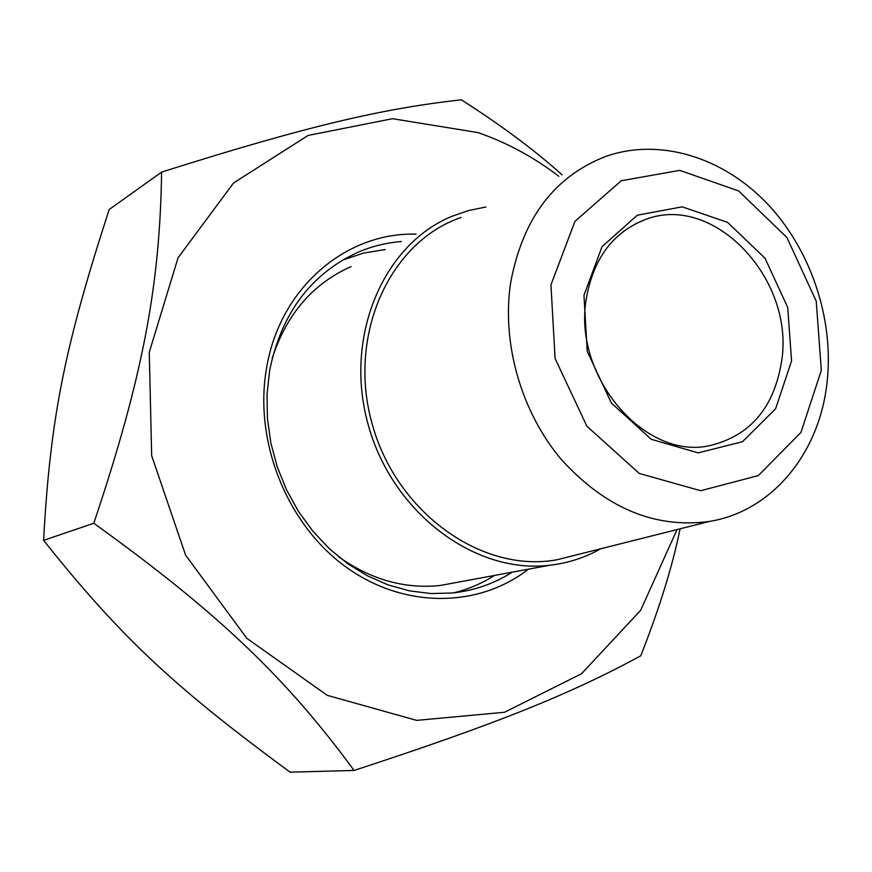 <?xml version="1.0" encoding="UTF-8"?>
<svg xmlns="http://www.w3.org/2000/svg" width="872" height="872" viewBox="0 0 872 872"><rect width="100%" height="100%" fill="white"/><g stroke="black" fill="none" stroke-linecap="round" stroke-linejoin="round"><path stroke-width="1.31" d="M161.593 172.111L109.185 209.52C64.975 345.868 50.314 416.751 43.6 540.357C121.328 637.901 174.596 687.201 290.093 772.167L354.076 770.445C286.561 678.427 219.199 613.43 93.784 523.276C143.073 376.486 159.99 284.839 161.593 172.111C307.38 125.939 383.353 108.368 461.386 99.833C501.411 125.437 534.994 150.453 562.113 174.869M680.106 528.813C672.443 566.364 659.33 608.7 640.746 655.809C571.901 693.229 499.667 722.844 354.076 770.445M558.81 176.264C533.849 157.167 506.905 142.605 477.976 132.588L392.553 118.69L308.034 135.454L233.533 183L178.073 257.752L149.265 352.266L151.663 455.642L185.594 555.137L246.798 638.315L327.229 695.322L416.653 720.381L504.517 712.261L581.559 673.718L640.626 610.378L677.053 529.587M512.267 572.163C494.075 583.706 474.139 590.649 452.437 592.993L431.095 593.559L409.546 590.867L388.193 584.938L367.45 575.847L347.732 563.715L329.42 548.76L312.906 531.244L298.518 511.515L286.561 489.933L277.274 466.934L270.854 442.987L267.421 418.549L267.039 394.133L269.688 370.208C281.471 313.43 310.726 274.19 357.433 252.499C371.516 246.395 386.165 242.732 401.393 241.5M416.118 234.154C345.813 232.083 279.901 287.978 266.647 367.646C253.643 440.011 285.983 522.481 344.048 565.59C402.09 608.874 477.682 608.678 528.388 569.176M385.282 249.534L363.417 253.109L342.369 260.216M453.603 592.873C468.242 589.276 481.889 583.466 494.566 575.433M43.6 540.357L93.784 523.276M600.786 548.76C584.916 557.698 567.814 563.203 549.48 565.285C474.673 574.332 392.28 512.594 368.267 424.98C343.568 337.551 382.688 244.803 451.685 216.409L468.515 210.555L485.933 206.991M781.759 360.365C774.347 407.562 750.247 436 709.437 445.69C644.626 460.274 572.642 376.17 586.3 298.736C593.385 258.45 613.114 232.039 645.487 219.504C713.579 192.854 794.414 278.702 781.759 360.365M583.957 295.336L587.238 351.427L611.403 403.06L651.253 439.292L698.189 452.884L742.519 441.701L775.633 408.739L791.558 360.921L787.721 307.445L765.027 258.221L727.564 222.349L682.133 206.828L637.29 215.221L602.051 246.645L583.957 295.336M550.941 284.904L574.953 221.346L621.278 180.744L679.757 170.367L738.617 190.935L786.947 237.555L816.236 301.2L821.326 370.317L800.976 432.403L758.28 475.611L700.663 490.718L639.241 473.431L586.867 426.19L555.093 358.479L550.941 284.904M510.621 282.833C501.531 343.197 521.183 411.9 561.252 459.413C605.473 508.071 654.861 528.748 709.405 521.445C772.428 511.275 819.669 452.753 827.092 382.1C834.155 318.672 810.688 249.152 766.662 203.045C722.539 157.145 659.842 137.7 606.247 156.251C554.538 176.111 522.655 218.305 510.621 282.833M576.163 554.952L557.077 559.748C482.26 573.667 396.477 512.889 372.17 423.966C347.045 335.251 389.566 241.718 461.103 217.477M549.48 565.285L440.022 585.515C404.357 589.123 370.491 579.488 338.423 556.609M272.162 358.457C286.441 314.291 312.754 283.673 351.089 266.592M342.914 259.889L357.433 252.499M645.487 219.504L635.808 223.624M709.405 521.445L557.077 559.748"/></g></svg>
